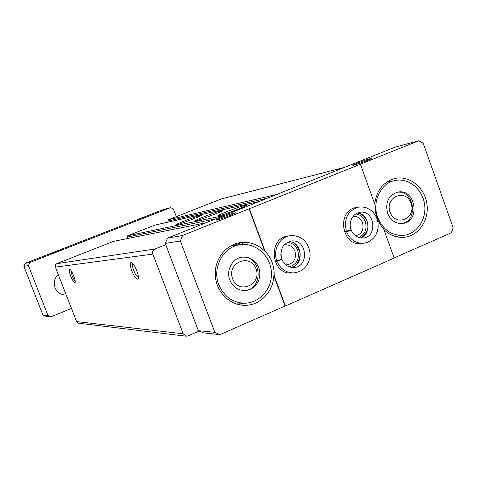 <?xml version="1.0" encoding="UTF-8"?>
<svg xmlns="http://www.w3.org/2000/svg" width="477" height="477" viewBox="0 0 477 477"><rect width="100%" height="100%" fill="white"/><g stroke="black" fill="none" stroke-linecap="round" stroke-linejoin="round"><path stroke-width="0.72" d="M70.727 276.195C69.141 271.807 68.843 269.559 69.839 269.451C71.657 269.791 76.225 281.215 75.068 282.527C74.132 282.98 72.689 280.87 70.727 276.195M131.89 271.037C129.911 265.337 129.774 262.463 131.467 262.416C134.323 263 139.88 276.881 138.091 278.95C136.571 279.814 134.502 277.179 131.89 271.037M165.757 244.665L154.959 249.006C152.914 250.079 152.211 251.778 152.849 254.098L183.168 333.775L186.155 336.178L187.998 335.903L199.171 331.026M205.855 222.807L113.556 241.35L56.882 263.644C55.439 264.389 54.938 265.546 55.38 267.132L76.576 321.587L78.687 323.233L186.155 336.178M344.364 167.427L221.179 198.981L168.423 219.736L167.868 221.066L168.25 222.079M154.846 225.126L127.633 235.787L127.067 237.147L127.592 238.53M184.11 221.06C193.274 217.506 198.957 215.58 201.163 215.27C203.315 215.389 176.359 225.657 175.667 224.977C175.56 224.661 178.368 223.355 184.11 221.06M204.108 216.683C213.869 212.891 219.986 210.828 222.455 210.494C224.9 210.619 196.303 221.495 195.433 220.768C195.254 220.44 198.146 219.074 204.108 216.683M226.617 211.752C237.063 207.692 243.681 205.48 246.472 205.104C249.268 205.241 218.806 216.796 217.709 216.021C217.44 215.676 220.41 214.256 226.617 211.752M138.384 277.256C136.988 276.887 135.426 274.609 133.709 270.435C132.379 266.744 132.057 264.395 132.749 263.393M75.157 280.995C74.245 280.249 73.225 278.496 72.105 275.724L70.93 270.483M285.407 305.995L394.175 258.087L383.639 228.835C377.742 222.234 374.892 214.322 375.095 205.104L360.385 164.243L359.998 164.344L418.723 140.798L394.98 147.196L167.469 238.154L165.286 243.425L198.36 330.668L203.345 332.874L220.016 334.633L285.067 305.984L273.84 275.706L274.168 275.688L285.407 305.995L285.067 305.984M58.599 275.402L57.216 275.527L58.456 275.038M66.208 294.941L64.777 294.941C60.144 294.416 56.882 291.984 54.98 287.661C53.448 283.183 54.193 279.14 57.216 275.527M176.305 216.63L173.401 208.944L170.641 207.626L162.866 209.719L62.743 248.72M62.737 248.708L25.138 263.37L29.747 262.553L28.429 265.582L47.986 315.536L50.979 316.817L71.449 308.416M377.724 217.405C371.72 201.932 380.718 183.007 395.069 180.491C408.324 177.605 422.306 188.862 424.518 203.941C426.969 218.985 417.065 234.004 403.584 235.352C391.653 235.817 383.031 229.831 377.724 217.405M387.568 213.237C385.058 202.373 388.451 195.332 397.74 192.112C415.711 188.033 420.941 221.811 402.612 223.48C395.671 223.868 390.657 220.457 387.568 213.237M218.776 284.626C211.788 267.502 223.546 246.263 240.617 244.665C255.893 242.572 270.632 255.958 271.413 272.325C272.474 288.674 259.315 303.628 243.878 303.211C232.126 302.412 223.761 296.217 218.776 284.626M229.801 279.963C225.74 270.024 232.764 257.711 242.745 257.091L246.335 257.192L249.817 258.164L253.007 259.965L255.732 262.493L257.848 265.617L259.261 269.165L259.882 272.957L259.685 276.791L258.683 280.476L256.924 283.809L254.497 286.623L251.528 288.764L248.171 290.111L244.612 290.6C237.677 290.32 232.74 286.772 229.801 279.963M167.469 238.154L182.596 235.471L249.036 208.831L264.729 251.14C257.902 244.409 249.876 241.547 240.652 242.543L239.06 242.805C224.774 245.482 213.982 260.543 215.336 276.266C216.534 292.007 229.61 305.071 244.146 305.322C259.536 306.001 273.369 292.019 273.84 275.706M249.036 208.831L249.352 208.765L265.051 251.105L264.729 251.14M233.366 245.589L240.122 243.109M237.492 245.065L238.428 244.266L242.918 244.17L242.602 243.449M55.994 251.617L62.487 249.334L51.743 253.448L55.994 251.617M137.495 219.861L144.209 217.5L137.495 219.861M170.641 207.626L29.747 262.553M25.138 263.37L23.85 266.321L28.429 265.582M23.85 266.321L42.936 315.029L47.986 315.536M42.936 315.029L45.864 316.275L50.979 316.817M222.3 217.178C229.431 214.406 233.837 212.951 235.531 212.802C236.95 213.07 217.733 220.386 216.385 220.094C215.95 219.927 217.923 218.955 222.3 217.178M357.446 163.104C364.643 160.32 369.311 158.763 371.458 158.442C373.151 158.531 354.506 165.495 352.908 165.364C352.36 165.304 353.874 164.547 357.446 163.104M360.385 164.243L249.352 208.765M165.286 243.425L180.33 240.992L214.829 332.326L220.016 334.633M198.36 330.668L214.829 332.326M418.723 140.798L423.218 143.225L453.15 227.744L451.314 232.77L394.127 257.956M182.596 235.471L180.33 240.992M383.907 229.574C389.888 235.346 396.691 237.916 404.323 237.272C418.818 235.871 429.479 219.736 426.849 203.572C424.47 187.372 409.433 175.28 395.189 178.434C383.317 181.761 376.508 190.341 374.761 204.168M274.877 260.937L276.797 260.782C272.605 249.966 279.796 236.765 290.356 235.704L288.388 235.966C267.382 237.796 270.853 275.074 291.841 273.029M344.233 231.607L346.403 231.327C343.637 218.77 347.715 210.697 358.632 207.113L356.414 207.489C336.351 209.981 341.299 246.472 361.286 243.491M274.168 275.688C274.442 266.112 271.401 257.92 265.051 251.105M355.633 235.847C361.793 234.022 364.094 229.628 362.532 222.658C360.6 218.168 357.428 216.069 353.01 216.361M358.674 237.486C365.024 234.505 367.254 229.264 365.358 221.757C363.42 217.017 360.135 214.423 355.508 213.97M281.013 256.304L280.834 254.366M285.801 264.872L287.094 264.884C293.921 263.232 296.527 258.677 294.923 251.224C292.973 246.752 289.742 244.618 285.228 244.826L283.97 245.071M289.324 266.887C296.909 264.3 299.705 258.784 297.726 250.342C295.627 245.363 292.073 242.727 287.065 242.447M388.189 181.165L390.234 181.498M398.641 235.882L396.798 236.83M238.428 244.266L240.295 244.707M243.497 303.205L238.566 304.612M242.167 257.163C262.123 255.296 264.061 290.308 243.997 290.6M232.603 278.777C226.497 262.69 250.264 252.822 256.036 268.873C262.135 284.745 238.566 294.899 232.603 278.777M396.977 192.279C414.114 189.452 418.979 220.988 401.813 223.558M390.073 212.182C384.504 196.882 405.754 188.063 411.019 203.321C416.582 218.424 395.505 227.505 390.073 212.182M281.74 259.1C280.977 259.882 279.385 260.585 276.958 261.217L275.038 261.366M276.797 260.782C279.254 260.239 280.887 259.649 281.71 259.011C279.653 249.393 282.825 243.401 291.226 241.04C307.099 238.5 309.77 267.096 293.695 267.519C288.227 267.561 284.25 264.777 281.77 259.166M351.197 229.723L351.197 229.717C350.553 230.415 349.009 231.095 346.558 231.75L344.382 232.025M346.403 231.327L351.161 229.634C348.723 224.935 350.786 214.256 359.634 212.289C374.564 209.284 378.297 236.896 363.11 238.005C355.884 238.315 351.895 232.526 351.227 229.795M55.38 267.132L152.849 254.098M76.576 321.587L183.168 333.775M220.917 199.07L344.197 167.493M168.423 219.736L277.03 194.348M167.868 221.066L267.543 198.14M154.566 225.192L259.166 201.491M127.633 235.787L224.285 215.437M127.067 237.147L215.699 218.865M113.389 241.398L205.748 222.848M56.882 263.644L154.959 249.006M290.356 235.704C294.965 235.304 299.204 236.538 303.086 239.388C308.726 243.789 310.813 253.209 309.937 257.192C308.041 266.482 302.668 271.729 293.826 272.927C286.021 272.874 280.398 268.968 276.958 261.217M289.068 241.535C302.281 241.976 304.368 264.592 291.459 267.424C296.73 266.053 299.622 261.45 300.128 253.603C298.107 245.864 294.416 241.839 289.044 241.541M358.632 207.113L362.442 206.94L366.205 207.728L369.717 209.427L372.793 211.943L375.286 215.139L377.063 218.842L378.04 222.872L378.166 227.016L377.438 231.065L375.888 234.809L373.586 238.059L370.659 240.635L367.242 242.405L363.522 243.264C355.717 243.538 350.064 239.698 346.558 231.75M357.225 213.004C369.293 213.469 372.096 234.296 360.582 237.957M154.703 225.144L259.255 201.455M131.765 262.553L131.467 262.416M138.3 278.401L138.091 278.95M395.069 180.491L386.442 182.292M403.584 235.352L394.795 236.294M240.617 244.665L230.629 245.941M243.878 303.211L233.742 303.008M357.19 213.022C361.638 213.72 364.827 216.308 366.771 220.779C369.526 227.207 367.451 232.931 360.546 237.957"/></g></svg>
